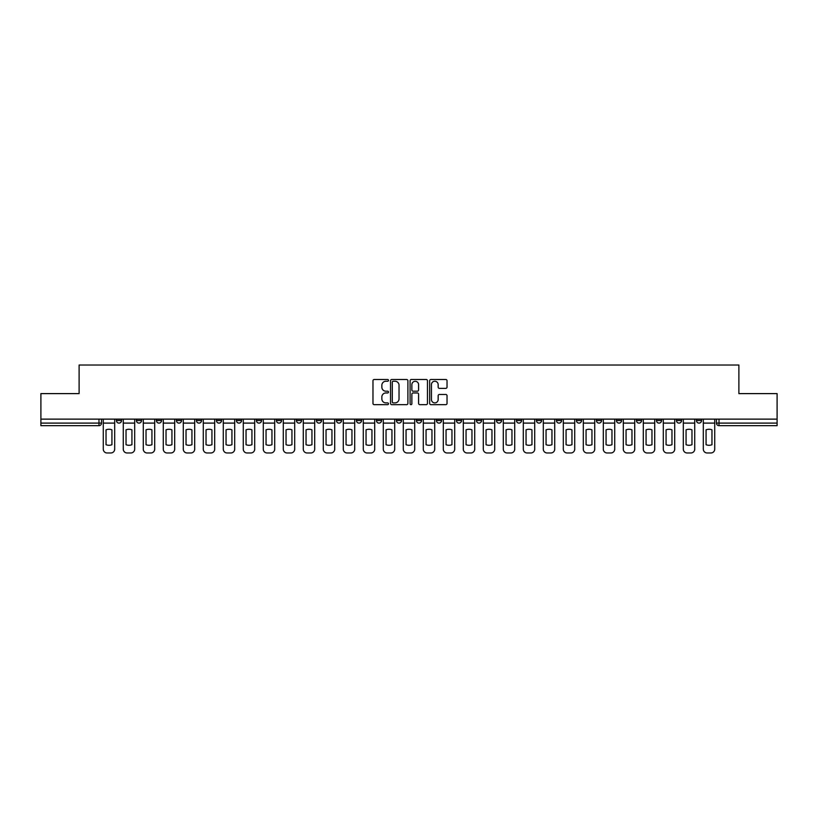 <?xml version="1.0" encoding="UTF-8"?>
<svg xmlns="http://www.w3.org/2000/svg" width="818" height="818" viewBox="0 0 818 818"><rect width="100%" height="100%" fill="white"/><g stroke="black" fill="none" stroke-linecap="round" stroke-linejoin="round"><path stroke-width="1.23" d="M388.489 380.37A0.879 0.879 0 0 0 387.609 379.491L374.235 379.491A1.258 1.258 0 0 0 372.977 380.748L372.977 403.407A1.258 1.258 0 0 0 374.235 404.665L387.609 404.665A0.879 0.879 0 0 0 388.489 403.775A0.879 0.879 0 0 0 387.609 402.896L385.871 402.896A4.029 4.029 0 0 1 381.853 398.867L381.853 396.986A4.029 4.029 0 0 1 385.871 392.957L387.609 392.957A0.879 0.879 0 0 0 388.489 392.078A0.879 0.879 0 0 0 387.609 391.198L385.871 391.198A4.029 4.029 0 0 1 381.853 387.17L381.853 385.278A4.029 4.029 0 0 1 385.871 381.249L387.609 381.249A0.879 0.879 0 0 0 388.489 380.37M676.455 419.133L676.455 420.544L681.578 420.544A2.566 2.566 0 0 1 679.022 423.1A2.566 2.566 0 0 1 676.455 420.544L676.455 419.133M656.455 420.544L656.455 419.133L656.455 420.544A2.566 2.566 0 0 0 659.011 423.1A2.566 2.566 0 0 1 656.455 420.544L661.578 420.544A2.566 2.566 0 0 1 659.011 423.1M616.445 419.133L616.445 420.544L621.578 420.544A2.566 2.566 0 0 1 619.011 423.1A2.566 2.566 0 0 1 616.445 420.544L616.445 419.133M596.445 420.544L596.445 419.133L596.445 420.544A2.566 2.566 0 0 0 599.011 423.1A2.566 2.566 0 0 1 596.445 420.544L601.578 420.544A2.566 2.566 0 0 1 599.011 423.1M576.445 420.544L576.445 419.133L576.445 420.544A2.566 2.566 0 0 0 579.011 423.1A2.566 2.566 0 0 1 576.445 420.544L581.578 420.544A2.566 2.566 0 0 1 579.011 423.1A2.566 2.566 0 0 0 581.578 420.544A2.566 2.566 0 0 1 579.011 423.1M516.444 420.544L516.444 419.133L516.444 420.544A2.566 2.566 0 0 0 519.011 423.1A2.566 2.566 0 0 1 516.444 420.544L521.567 420.544A2.566 2.566 0 0 1 519.011 423.1M496.444 419.133L496.444 420.544L501.567 420.544A2.566 2.566 0 0 1 499.011 423.1A2.566 2.566 0 0 1 496.444 420.544L496.444 419.133M476.444 419.133L476.444 420.544L481.567 420.544A2.566 2.566 0 0 1 479 423.1A2.566 2.566 0 0 1 476.444 420.544L476.444 419.133M456.434 419.133L456.434 420.544L461.567 420.544A2.566 2.566 0 0 1 459 423.1A2.566 2.566 0 0 1 456.434 420.544L456.434 419.133M436.434 420.544L436.434 419.133L436.434 420.544A2.566 2.566 0 0 0 439 423.1A2.566 2.566 0 0 1 436.434 420.544L441.567 420.544A2.566 2.566 0 0 1 439 423.1M396.433 419.133L396.433 420.544L401.566 420.544A2.566 2.566 0 0 1 399 423.1A2.566 2.566 0 0 1 396.433 420.544L396.433 419.133M376.433 420.544L376.433 419.133L376.433 420.544A2.566 2.566 0 0 0 379 423.1A2.566 2.566 0 0 1 376.433 420.544L381.566 420.544A2.566 2.566 0 0 1 379 423.1A2.566 2.566 0 0 0 381.566 420.544A2.566 2.566 0 0 1 379 423.1M256.423 419.133L256.423 420.544L261.555 420.544A2.566 2.566 0 0 1 258.989 423.1A2.566 2.566 0 0 1 256.423 420.544L256.423 419.133M236.422 419.133L236.422 420.544L241.555 420.544A2.566 2.566 0 0 1 238.989 423.1A2.566 2.566 0 0 1 236.422 420.544L236.422 419.133M216.422 419.133L216.422 420.544L221.555 420.544A2.566 2.566 0 0 1 218.989 423.1A2.566 2.566 0 0 1 216.422 420.544L216.422 419.133M176.422 419.133L176.422 420.544L181.545 420.544A2.566 2.566 0 0 1 178.989 423.1A2.566 2.566 0 0 1 176.422 420.544L176.422 419.133M156.422 419.133L156.422 420.544L161.545 420.544A2.566 2.566 0 0 1 158.989 423.1A2.566 2.566 0 0 1 156.422 420.544L156.422 419.133M445.779 388.366A1.258 1.258 0 0 0 447.037 387.108L447.037 380.748A1.258 1.258 0 0 0 445.779 379.491L430.933 379.491A1.258 1.258 0 0 0 429.675 380.748L429.675 403.407A1.258 1.258 0 0 0 430.933 404.665L445.779 404.665A1.258 1.258 0 0 0 447.037 403.407L447.037 395.728A1.258 1.258 0 0 0 445.779 394.47L439.419 394.47A1.258 1.258 0 0 0 438.162 395.728L438.162 399.532A3.364 3.364 0 0 1 434.798 402.896A3.364 3.364 0 0 1 431.434 399.532L431.434 384.624A3.364 3.364 0 0 1 434.798 381.249A3.364 3.364 0 0 1 438.162 384.624L438.162 387.108A1.258 1.258 0 0 0 439.419 388.366L445.779 388.366M40.9 419.133L40.9 393.611L79.111 393.611L79.111 365.022L738.889 365.022L738.889 393.611L777.1 393.611L777.1 419.133L40.9 419.133L40.9 423.1L101.544 423.1L101.544 419.133L101.544 423.1A2.566 2.566 0 0 1 98.978 425.667L40.9 425.667L40.9 423.1M407.896 380.748A1.258 1.258 0 0 0 406.638 379.491L391.791 379.491A1.258 1.258 0 0 0 390.534 380.748L390.534 403.407A1.258 1.258 0 0 0 391.791 404.665L406.638 404.665A1.258 1.258 0 0 0 407.896 403.407L407.896 380.748M411.362 379.491L426.209 379.491A1.258 1.258 0 0 1 427.466 380.748L427.466 403.407A1.258 1.258 0 0 1 426.209 404.665L419.859 404.665A1.258 1.258 0 0 1 418.591 403.407L418.591 394.215A1.258 1.258 0 0 0 417.333 392.957L413.121 392.957A1.258 1.258 0 0 0 411.863 394.215L411.863 403.775A0.879 0.879 0 0 1 410.984 404.665A0.879 0.879 0 0 1 410.104 403.775L410.104 380.748A1.258 1.258 0 0 1 411.362 379.491M716.456 419.133L716.456 423.1L777.1 423.1L777.1 425.667L719.022 425.667A2.566 2.566 0 0 1 716.456 423.1A2.566 2.566 0 0 0 719.022 425.667L719.022 419.133M777.1 419.133L777.1 423.1M701.578 419.133L701.578 420.544A2.566 2.566 0 0 1 699.022 423.1A2.566 2.566 0 0 1 696.455 420.544L701.578 420.544M696.455 419.133L696.455 420.544M681.578 419.133L681.578 420.544L681.578 419.133M661.578 419.133L661.578 420.544M641.578 419.133L641.578 420.544A2.566 2.566 0 0 1 639.011 423.1A2.566 2.566 0 0 1 636.455 420.544L641.578 420.544A2.566 2.566 0 0 1 639.011 423.1A2.566 2.566 0 0 0 641.578 420.544L641.578 419.133M636.455 419.133L636.455 420.544M621.578 419.133L621.578 420.544A2.566 2.566 0 0 1 619.011 423.1A2.566 2.566 0 0 0 621.578 420.544L621.578 419.133M601.578 419.133L601.578 420.544L601.578 419.133M581.578 419.133L581.578 420.544M561.577 419.133L561.577 420.544A2.566 2.566 0 0 1 559.011 423.1A2.566 2.566 0 0 1 556.445 420.544L561.577 420.544A2.566 2.566 0 0 1 559.011 423.1A2.566 2.566 0 0 0 561.577 420.544M556.445 419.133L556.445 420.544M541.577 419.133L541.577 420.544A2.566 2.566 0 0 1 539.011 423.1A2.566 2.566 0 0 1 536.444 420.544A2.566 2.566 0 0 0 539.011 423.1A2.566 2.566 0 0 0 541.577 420.544A2.566 2.566 0 0 1 539.011 423.1M536.444 419.133L536.444 420.544L541.577 420.544M521.567 419.133L521.567 420.544L521.567 419.133M501.567 419.133L501.567 420.544L501.567 419.133M481.567 419.133L481.567 420.544A2.566 2.566 0 0 1 479 423.1A2.566 2.566 0 0 0 481.567 420.544L481.567 419.133M461.567 419.133L461.567 420.544A2.566 2.566 0 0 1 459 423.1A2.566 2.566 0 0 0 461.567 420.544M441.567 419.133L441.567 420.544L441.567 419.133M421.567 419.133L421.567 420.544A2.566 2.566 0 0 1 419 423.1A2.566 2.566 0 0 1 416.434 420.544A2.566 2.566 0 0 0 419 423.1M416.434 419.133L416.434 420.544L421.567 420.544M401.566 419.133L401.566 420.544A2.566 2.566 0 0 1 399 423.1A2.566 2.566 0 0 0 401.566 420.544L401.566 419.133M381.566 419.133L381.566 420.544M361.566 419.133L361.566 420.544A2.566 2.566 0 0 1 359 423.1A2.566 2.566 0 0 1 356.433 420.544L361.566 420.544M356.433 419.133L356.433 420.544M341.556 419.133L341.556 420.544A2.566 2.566 0 0 1 339 423.1A2.566 2.566 0 0 1 336.433 420.544L341.556 420.544M336.433 419.133L336.433 420.544M321.556 419.133L321.556 420.544A2.566 2.566 0 0 1 318.989 423.1A2.566 2.566 0 0 1 316.433 420.544L321.556 420.544M316.433 419.133L316.433 420.544M301.556 419.133L301.556 420.544A2.566 2.566 0 0 1 298.989 423.1A2.566 2.566 0 0 1 296.433 420.544L301.556 420.544M296.433 419.133L296.433 420.544M281.556 419.133L281.556 420.544A2.566 2.566 0 0 1 278.989 423.1A2.566 2.566 0 0 1 276.423 420.544L281.556 420.544M276.423 419.133L276.423 420.544M261.555 419.133L261.555 420.544L261.555 419.133M241.555 419.133L241.555 420.544M221.555 419.133L221.555 420.544L221.555 419.133M201.555 419.133L201.555 420.544A2.566 2.566 0 0 1 198.989 423.1A2.566 2.566 0 0 1 196.422 420.544L201.555 420.544M196.422 419.133L196.422 420.544M181.545 419.133L181.545 420.544M161.545 419.133L161.545 420.544L161.545 419.133M141.545 419.133L141.545 420.544A2.566 2.566 0 0 1 138.978 423.1A2.566 2.566 0 0 1 136.422 420.544L141.545 420.544M136.422 419.133L136.422 420.544M116.422 419.133L116.422 420.544L121.545 420.544L121.545 419.133L121.545 420.544A2.566 2.566 0 0 1 118.978 423.1A2.566 2.566 0 0 1 116.422 420.544A2.566 2.566 0 0 0 118.978 423.1M98.978 425.667A2.566 2.566 0 0 0 101.544 423.1A2.566 2.566 0 0 1 98.978 425.667L98.978 419.133M393.172 381.249A0.879 0.879 0 0 0 392.292 382.129L392.292 402.016A0.879 0.879 0 0 0 393.172 402.896L395.002 402.896A4.029 4.029 0 0 0 399.031 398.867L399.031 385.278A4.029 4.029 0 0 0 395.002 381.249L393.172 381.249M418.591 384.685A3.364 3.364 0 0 0 415.227 381.311A3.364 3.364 0 0 0 411.863 384.685L411.863 389.941A1.258 1.258 0 0 0 413.121 391.198L417.333 391.198A1.258 1.258 0 0 0 418.591 389.941L418.591 384.685M103.272 423.1L103.272 449.133A3.845 3.845 0 0 0 107.117 452.978L110.839 452.978A3.845 3.845 0 0 0 114.684 449.133L114.684 423.1L103.272 423.1L103.272 419.133M114.684 423.1L114.684 419.133M111.933 444.716L111.933 429.828A7.945 7.945 0 0 0 106.033 429.828L106.033 444.716A7.945 7.945 0 0 0 111.933 444.716M123.273 423.1L123.273 449.133A3.845 3.845 0 0 0 127.127 452.978L130.839 452.978A3.845 3.845 0 0 0 134.684 449.133L134.684 423.1L123.273 423.1L123.273 419.133M134.684 423.1L134.684 419.133M131.933 444.716L131.933 429.828A7.945 7.945 0 0 0 126.033 429.828L126.033 444.716A7.945 7.945 0 0 0 131.933 444.716M143.283 423.1L143.283 449.133A3.845 3.845 0 0 0 147.128 452.978L150.839 452.978A3.845 3.845 0 0 0 154.694 449.133L154.694 423.1L143.283 423.1L143.283 419.133M154.694 423.1L154.694 419.133M151.933 444.716L151.933 429.828A7.945 7.945 0 0 0 146.033 429.828L146.033 444.716A7.945 7.945 0 0 0 151.933 444.716M163.283 423.1L163.283 449.133A3.845 3.845 0 0 0 167.128 452.978L170.839 452.978A3.845 3.845 0 0 0 174.694 449.133L174.694 423.1L163.283 423.1L163.283 419.133M174.694 423.1L174.694 419.133M171.933 444.716L171.933 429.828A7.945 7.945 0 0 0 166.034 429.828L166.034 444.716A7.945 7.945 0 0 0 171.933 444.716M183.283 423.1L183.283 449.133A3.845 3.845 0 0 0 187.128 452.978L190.85 452.978A3.845 3.845 0 0 0 194.694 449.133L194.694 423.1L183.283 423.1L183.283 419.133M194.694 423.1L194.694 419.133M191.933 444.716L191.933 429.828A7.945 7.945 0 0 0 186.034 429.828L186.034 444.716A7.945 7.945 0 0 0 191.933 444.716M203.283 423.1L203.283 449.133A3.845 3.845 0 0 0 207.128 452.978L210.85 452.978A3.845 3.845 0 0 0 214.694 449.133L214.694 423.1L203.283 423.1L203.283 419.133M214.694 423.1L214.694 419.133M211.934 444.716L211.934 429.828A7.945 7.945 0 0 0 206.034 429.828L206.034 444.716A7.945 7.945 0 0 0 211.934 444.716M223.283 423.1L223.283 449.133A3.845 3.845 0 0 0 227.128 452.978L230.85 452.978A3.845 3.845 0 0 0 234.694 449.133L234.694 423.1L223.283 423.1L223.283 419.133M234.694 423.1L234.694 419.133M231.934 444.716L231.934 429.828A7.945 7.945 0 0 0 226.044 429.828L226.044 444.716A7.945 7.945 0 0 0 231.934 444.716M243.283 423.1L243.283 449.133A3.845 3.845 0 0 0 247.128 452.978L250.85 452.978A3.845 3.845 0 0 0 254.695 449.133L254.695 423.1L243.283 423.1L243.283 419.133M254.695 423.1L254.695 419.133M251.934 444.716L251.934 429.828A7.945 7.945 0 0 0 246.044 429.828L246.044 444.716A7.945 7.945 0 0 0 251.934 444.716M263.284 423.1L263.284 449.133A3.845 3.845 0 0 0 267.128 452.978L270.85 452.978A3.845 3.845 0 0 0 274.695 449.133L274.695 423.1L263.284 423.1L263.284 419.133M274.695 423.1L274.695 419.133M271.944 444.716L271.944 429.828A7.945 7.945 0 0 0 266.044 429.828L266.044 444.716A7.945 7.945 0 0 0 271.944 444.716M283.284 423.1L283.284 449.133A3.845 3.845 0 0 0 287.138 452.978L290.85 452.978A3.845 3.845 0 0 0 294.695 449.133L294.695 423.1L283.284 423.1L283.284 419.133M294.695 423.1L294.695 419.133M291.944 444.716L291.944 429.828A7.945 7.945 0 0 0 286.044 429.828L286.044 444.716A7.945 7.945 0 0 0 291.944 444.716M303.284 423.1L303.284 449.133A3.845 3.845 0 0 0 307.139 452.978L310.85 452.978A3.845 3.845 0 0 0 314.695 449.133L314.695 423.1L303.284 423.1L303.284 419.133M314.695 423.1L314.695 419.133M311.944 444.716L311.944 429.828A7.945 7.945 0 0 0 306.044 429.828L306.044 444.716A7.945 7.945 0 0 0 311.944 444.716M323.294 423.1L323.294 449.133A3.845 3.845 0 0 0 327.139 452.978L330.85 452.978A3.845 3.845 0 0 0 334.705 449.133L334.705 423.1L323.294 423.1L323.294 419.133M334.705 423.1L334.705 419.133M331.944 444.716L331.944 429.828A7.945 7.945 0 0 0 326.045 429.828L326.045 444.716A7.945 7.945 0 0 0 331.944 444.716M343.294 423.1L343.294 449.133A3.845 3.845 0 0 0 347.139 452.978L350.85 452.978A3.845 3.845 0 0 0 354.705 449.133L354.705 423.1L343.294 423.1L343.294 419.133M354.705 423.1L354.705 419.133M351.944 444.716L351.944 429.828A7.945 7.945 0 0 0 346.045 429.828L346.045 444.716A7.945 7.945 0 0 0 351.944 444.716M363.294 423.1L363.294 449.133A3.845 3.845 0 0 0 367.139 452.978L370.861 452.978A3.845 3.845 0 0 0 374.705 449.133L374.705 423.1L363.294 423.1L363.294 419.133M374.705 423.1L374.705 419.133M371.945 444.716L371.945 429.828A7.945 7.945 0 0 0 366.045 429.828L366.045 444.716A7.945 7.945 0 0 0 371.945 444.716M383.294 423.1L383.294 449.133A3.845 3.845 0 0 0 387.139 452.978L390.861 452.978A3.845 3.845 0 0 0 394.705 449.133L394.705 423.1L383.294 423.1L383.294 419.133M394.705 423.1L394.705 419.133M391.945 444.716L391.945 429.828A7.945 7.945 0 0 0 386.045 429.828L386.045 444.716A7.945 7.945 0 0 0 391.945 444.716M403.294 423.1L403.294 449.133A3.845 3.845 0 0 0 407.139 452.978L410.861 452.978A3.845 3.845 0 0 0 414.706 449.133L414.706 423.1L403.294 423.1L403.294 419.133M414.706 423.1L414.706 419.133M411.945 444.716L411.945 429.828A7.945 7.945 0 0 0 406.055 429.828L406.055 444.716A7.945 7.945 0 0 0 411.945 444.716M423.295 423.1L423.295 449.133A3.845 3.845 0 0 0 427.139 452.978L430.861 452.978A3.845 3.845 0 0 0 434.706 449.133L434.706 423.1L423.295 423.1L423.295 419.133M434.706 423.1L434.706 419.133M431.955 444.716L431.955 429.828A7.945 7.945 0 0 0 426.055 429.828L426.055 444.716A7.945 7.945 0 0 0 431.955 444.716M443.295 423.1L443.295 449.133A3.845 3.845 0 0 0 447.139 452.978L450.861 452.978A3.845 3.845 0 0 0 454.706 449.133L454.706 423.1L443.295 423.1L443.295 419.133M454.706 423.1L454.706 419.133M451.955 444.716L451.955 429.828A7.945 7.945 0 0 0 446.055 429.828L446.055 444.716A7.945 7.945 0 0 0 451.955 444.716M463.295 423.1L463.295 449.133A3.845 3.845 0 0 0 467.15 452.978L470.861 452.978A3.845 3.845 0 0 0 474.706 449.133L474.706 423.1L463.295 423.1L463.295 419.133M474.706 423.1L474.706 419.133M471.955 444.716L471.955 429.828A7.945 7.945 0 0 0 466.055 429.828L466.055 444.716A7.945 7.945 0 0 0 471.955 444.716M483.295 423.1L483.295 449.133A3.845 3.845 0 0 0 487.15 452.978L490.861 452.978A3.845 3.845 0 0 0 494.706 449.133L494.706 423.1L483.295 423.1L483.295 419.133M494.706 423.1L494.706 419.133M491.955 444.716L491.955 429.828A7.945 7.945 0 0 0 486.056 429.828L486.056 444.716A7.945 7.945 0 0 0 491.955 444.716M503.305 423.1L503.305 449.133A3.845 3.845 0 0 0 507.15 452.978L510.861 452.978A3.845 3.845 0 0 0 514.716 449.133L514.716 423.1L503.305 423.1L503.305 419.133M514.716 423.1L514.716 419.133M511.956 444.716L511.956 429.828A7.945 7.945 0 0 0 506.056 429.828L506.056 444.716A7.945 7.945 0 0 0 511.956 444.716M523.305 423.1L523.305 449.133A3.845 3.845 0 0 0 527.15 452.978L530.862 452.978A3.845 3.845 0 0 0 534.716 449.133L534.716 423.1L523.305 423.1L523.305 419.133M534.716 423.1L534.716 419.133M531.956 444.716L531.956 429.828A7.945 7.945 0 0 0 526.056 429.828L526.056 444.716A7.945 7.945 0 0 0 531.956 444.716M543.305 423.1L543.305 449.133A3.845 3.845 0 0 0 547.15 452.978L550.872 452.978A3.845 3.845 0 0 0 554.716 449.133L554.716 423.1L543.305 423.1L543.305 419.133M554.716 423.1L554.716 419.133M551.956 444.716L551.956 429.828A7.945 7.945 0 0 0 546.056 429.828L546.056 444.716A7.945 7.945 0 0 0 551.956 444.716M563.305 423.1L563.305 449.133A3.845 3.845 0 0 0 567.15 452.978L570.872 452.978A3.845 3.845 0 0 0 574.717 449.133L574.717 423.1L563.305 423.1L563.305 419.133M574.717 423.1L574.717 419.133M571.956 444.716L571.956 429.828A7.945 7.945 0 0 0 566.066 429.828L566.066 444.716A7.945 7.945 0 0 0 571.956 444.716M583.306 423.1L583.306 449.133A3.845 3.845 0 0 0 587.15 452.978L590.872 452.978A3.845 3.845 0 0 0 594.717 449.133L594.717 423.1L583.306 423.1L583.306 419.133M594.717 423.1L594.717 419.133M591.956 444.716L591.956 429.828A7.945 7.945 0 0 0 586.066 429.828L586.066 444.716A7.945 7.945 0 0 0 591.956 444.716M603.306 423.1L603.306 449.133A3.845 3.845 0 0 0 607.15 452.978L610.872 452.978A3.845 3.845 0 0 0 614.717 449.133L614.717 423.1L603.306 423.1L603.306 419.133M614.717 423.1L614.717 419.133M611.966 444.716L611.966 429.828A7.945 7.945 0 0 0 606.066 429.828L606.066 444.716A7.945 7.945 0 0 0 611.966 444.716M623.306 423.1L623.306 449.133A3.845 3.845 0 0 0 627.15 452.978L630.872 452.978A3.845 3.845 0 0 0 634.717 449.133L634.717 423.1L623.306 423.1L623.306 419.133M634.717 423.1L634.717 419.133M631.966 444.716L631.966 429.828A7.945 7.945 0 0 0 626.067 429.828L626.067 444.716A7.945 7.945 0 0 0 631.966 444.716M643.306 423.1L643.306 449.133A3.845 3.845 0 0 0 647.161 452.978L650.872 452.978A3.845 3.845 0 0 0 654.717 449.133L654.717 423.1L643.306 423.1L643.306 419.133M654.717 423.1L654.717 419.133M651.966 444.716L651.966 429.828A7.945 7.945 0 0 0 646.067 429.828L646.067 444.716A7.945 7.945 0 0 0 651.966 444.716M663.306 423.1L663.306 449.133A3.845 3.845 0 0 0 667.161 452.978L670.872 452.978A3.845 3.845 0 0 0 674.717 449.133L674.717 423.1L663.306 423.1L663.306 419.133M674.717 423.1L674.717 419.133M671.967 444.716L671.967 429.828A7.945 7.945 0 0 0 666.067 429.828L666.067 444.716A7.945 7.945 0 0 0 671.967 444.716M683.316 423.1L683.316 449.133A3.845 3.845 0 0 0 687.161 452.978L690.873 452.978A3.845 3.845 0 0 0 694.727 449.133L694.727 423.1L683.316 423.1L683.316 419.133M694.727 423.1L694.727 419.133M691.967 444.716L691.967 429.828A7.945 7.945 0 0 0 686.067 429.828L686.067 444.716A7.945 7.945 0 0 0 691.967 444.716M703.316 423.1L703.316 449.133A3.845 3.845 0 0 0 707.161 452.978L710.883 452.978A3.845 3.845 0 0 0 714.727 449.133L714.727 423.1L703.316 423.1L703.316 419.133M714.727 423.1L714.727 419.133M711.967 444.716L711.967 429.828A7.945 7.945 0 0 0 706.067 429.828L706.067 444.716A7.945 7.945 0 0 0 711.967 444.716"/></g></svg>
